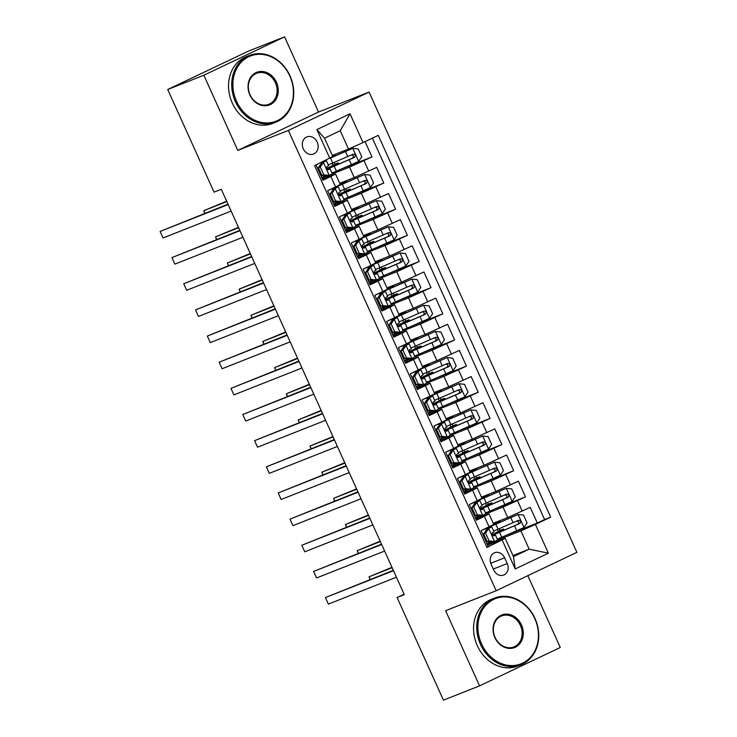 <?xml version="1.0" encoding="UTF-8"?>
<svg xmlns="http://www.w3.org/2000/svg" width="737" height="737" viewBox="0 0 737 737"><rect width="100%" height="100%" fill="white"/><g stroke="black" fill="none" stroke-linecap="round" stroke-linejoin="round"><path stroke-width="1.11" d="M303.257 148.782A9.185 7.729 68.4 0 0 313.612 154.005A9.185 7.729 68.4 0 0 317.214 142.14A9.185 7.729 68.4 0 0 306.859 136.916A9.185 7.729 68.4 0 0 303.257 148.782M284.556 36.85L203.836 75.238L237.784 150.422L318.504 112.033L284.556 36.85L248.433 51.12L167.714 89.509L214.062 192.154L221.284 189.298L404.309 594.648L397.086 597.504L443.434 700.15L479.557 685.88L560.277 647.491L527.839 575.661M318.504 112.033L369.071 92.061L576.896 552.335L496.176 590.724L288.351 130.449L369.071 92.061M315.998 164.959L322.898 180.243L330.858 176.456L335.584 186.922L340.273 184.48L335.547 174.015L330.858 176.456M335.584 186.922L327.624 190.708L334.709 206.397L342.668 202.611L347.394 213.076L352.083 210.625L347.357 200.169L342.668 202.611M347.394 213.076L339.425 216.862L346.519 232.551L354.479 228.765L359.205 239.221L363.885 236.78L359.168 226.323L354.479 228.765M359.205 239.221L351.236 243.007L358.32 258.705L366.289 254.919L371.006 265.375L375.695 262.934L370.969 252.469L366.289 254.919M371.006 265.375L363.046 269.162L370.131 284.851L378.09 281.064L382.816 291.53L387.505 289.088L382.779 278.623L378.09 281.064M382.816 291.53L374.857 295.316L381.941 311.005L389.901 307.218L394.627 317.675L399.307 315.233L394.59 304.777L389.901 307.218M394.627 317.675L386.658 321.47L393.742 337.159L401.711 333.373L406.437 343.829L411.117 341.388L406.4 330.931L401.711 333.373M406.437 343.829L398.468 347.615L405.553 363.313L413.521 359.518L418.238 369.983L422.927 367.542L418.201 357.077L413.521 359.518M418.238 369.983L410.279 373.77L417.363 389.458L425.323 385.672L430.049 396.137L434.738 393.696L430.012 383.231L425.323 385.672M430.049 396.137L422.089 399.924L429.174 415.613L437.133 411.826L441.859 422.283L446.539 419.841L441.822 409.385L437.133 411.826M441.859 422.283L433.89 426.069L440.975 441.767L448.944 437.981L453.66 448.437L458.35 445.996L453.623 435.53L448.944 437.981M453.66 448.437L445.701 452.223L452.785 467.912L460.754 464.126L465.471 474.591L470.16 472.15L465.434 461.684L460.754 464.126M465.471 474.591L457.511 478.377L464.596 494.066L472.555 490.28L477.281 500.745L481.97 498.295L477.244 487.839L472.555 490.28M477.281 500.745L469.322 504.532L476.406 520.221L489.055 513.993L475.89 519.078M493.246 523.279L507.747 517.558L530.216 507.332L537.301 523.03L507.157 534.933M485.443 514.039L503.021 507.093L525.49 496.876L495.347 508.779M525.49 496.876L518.406 481.187L495.937 491.404L481.436 497.125M469.635 470.98L484.126 465.25L506.595 455.033L513.68 470.722L483.546 482.624M457.824 444.826L472.316 439.105L494.785 428.879L501.869 444.568L471.735 456.479M446.014 418.671L460.514 412.95L482.984 402.724L490.068 418.423L459.925 430.325M434.204 392.526L448.704 386.796L471.173 376.579L478.258 392.268L448.114 404.171M422.402 366.372L436.894 360.642L459.363 350.425L466.447 366.114L436.313 378.017M410.592 340.218L425.083 334.497L447.552 324.271L454.637 339.969L424.503 351.871M398.781 314.063L413.282 308.342L435.751 298.126L442.836 313.815L412.692 325.717M386.971 287.918L401.472 282.188L423.941 271.971L431.025 287.66L400.891 299.563M375.17 261.764L389.661 256.034L412.13 245.817L419.215 261.506L389.081 273.409M363.359 235.61L377.86 229.889L400.32 219.663L407.414 235.361L377.27 247.263M351.549 209.455L366.049 203.734L388.519 193.518L395.603 209.207L365.46 221.109M339.739 183.31L354.239 177.58L376.708 167.363L383.793 183.052L353.659 194.955M335.547 174.015L322.382 179.1M347.357 200.169L334.193 205.255M359.168 226.323L346.003 231.409M370.969 252.469L357.804 257.563M382.779 278.623L369.615 283.708M394.59 304.777L381.425 309.862M406.4 330.931L393.226 336.017M418.201 357.077L405.037 362.171M430.012 383.231L416.847 388.316M441.822 409.385L428.658 414.47M453.623 435.53L440.459 440.625M465.434 461.684L452.269 466.779M477.244 487.839L464.08 492.924M507.222 563.547L504.624 557.798A8.899 7.481 68.4 0 0 494.591 552.732A8.899 7.481 68.4 0 0 491.1 564.229L493.698 569.987A8.899 7.481 68.4 0 0 503.73 575.044A8.899 7.481 68.4 0 0 507.222 563.547L493.283 569.056M332.304 155.433L348.5 149.031L340.236 130.725L324.529 138.197L332.792 156.502L314.57 165.632L486.973 547.453L505.186 538.323L487.691 545.233M329.844 158.372L316.855 129.601L350.02 113.83L363.009 142.6L378.274 135.341L550.677 517.153L535.403 524.422L548.392 553.183L515.227 568.955L502.238 540.184M326.583 176.014L321.894 178.013L326.915 176.051M331.936 174.061L349.513 167.124L354.239 177.58M333.704 204.186L338.725 202.196M343.746 200.215L361.323 193.269L366.049 203.734M350.195 228.323L345.506 230.322L350.536 228.35M355.556 226.37L373.134 219.423L377.86 229.889M362.005 254.468L357.316 256.467L362.337 254.505M367.367 252.515L384.944 245.578L389.661 256.034M373.816 280.622L369.126 282.621L374.147 280.659M379.168 278.669L396.746 271.732L401.472 282.188M380.937 308.785L385.958 306.804M390.978 304.823L408.556 297.877L413.282 308.342M397.427 332.921L392.738 334.93L397.768 332.958M402.789 330.977L420.366 324.031L425.083 334.497M409.238 359.076L404.549 361.075L409.569 359.112M414.599 357.123L432.177 350.186L436.894 360.642M421.039 385.23L416.359 387.229L421.38 385.258M426.401 383.277L443.978 376.34L448.704 386.796M428.169 413.393L433.19 411.412M438.211 409.431L455.788 402.485L460.514 412.95M444.66 437.529L439.971 439.528L445.001 437.566M450.021 435.585L467.599 428.639L472.316 439.105M456.47 463.684L451.781 465.683L456.802 463.72M461.823 461.731L479.4 454.793L484.126 465.25M468.271 489.838L463.591 491.837L468.612 489.865M473.633 487.885L491.211 480.948L495.937 491.404M475.402 518L480.423 516.02M537.301 523.03L544.606 519.548L372.388 138.141M349.513 167.124L371.982 156.898L365.082 141.615M383.793 183.052L361.323 193.269M395.603 209.207L373.134 219.423M407.414 235.361L384.944 245.578M419.215 261.506L396.746 271.732M431.025 287.66L408.556 297.877M442.836 313.815L420.366 324.031M454.637 339.969L432.177 350.186M466.447 366.114L443.978 376.34M478.258 392.268L455.788 402.485M490.068 418.423L467.599 428.639M501.869 444.568L479.4 454.793M513.68 470.722L491.211 480.948M486.788 547.047L488.207 546.375L481.123 530.677L493.772 524.449L489.055 513.993M505.186 538.323L513.459 556.628L529.166 549.157L520.893 530.852L535.403 524.422M512.97 555.551L529.166 549.157L548.392 553.183M491.892 542.137L487.203 544.136L492.224 542.174M497.254 540.193L520.893 530.852M203.836 75.238L167.714 89.509M237.784 150.422L288.351 130.449M496.176 590.724L445.609 610.697L479.557 685.88M404.097 594.169L397.086 597.504M544.606 519.548L550.677 517.153M500.985 537.586L497.457 539.493M490.05 543.012L489.838 542.543M498.267 531.58L497.318 529.479M494.61 523.473L494.334 522.855M371.982 156.898L341.848 168.801M489.175 511.432L485.655 513.339M480.082 515.992L475.393 517.991M478.239 516.867L478.027 516.388M486.466 505.425L485.517 503.325M482.799 497.318L482.523 496.701M466.438 490.713L466.226 490.243M477.364 485.278L473.845 487.185M474.656 479.28L473.707 477.171M470.998 471.173L470.713 470.547M454.628 464.559L454.416 464.089M465.554 459.133L462.035 461.04M462.845 453.126L461.896 451.026M459.188 445.019L458.902 444.402M442.817 438.404L442.605 437.935M453.752 432.978L450.224 434.885M451.035 426.972L450.086 424.871M447.377 418.865L447.101 418.248M432.849 411.384L428.16 413.383M431.007 412.259L430.795 411.79M441.942 406.824L438.423 408.731M439.234 400.817L438.285 398.717M435.567 392.71L435.291 392.093M419.206 386.105L418.994 385.635M430.132 380.67L426.612 382.577M427.423 374.672L426.474 372.563M423.766 366.565L423.48 365.939M407.395 359.951L407.183 359.481M418.33 354.525L414.802 356.432M415.613 348.518L414.664 346.418M411.955 340.411L411.679 339.794M395.585 333.797L395.373 333.327M406.52 328.37L402.992 330.277M403.812 322.364L402.853 320.263M400.145 314.257L399.869 313.64M385.617 306.776L380.928 308.775M383.784 307.651L383.562 307.182M394.71 302.216L391.19 304.123M392.001 296.219L391.052 294.109M388.335 288.112L388.058 287.485M371.973 281.497L371.761 281.027M382.899 276.062L379.38 277.978M380.191 270.064L379.242 267.955M376.533 261.957L376.248 261.331M360.163 255.343L359.951 254.873M371.098 249.917L367.57 251.824M368.38 243.91L367.431 241.81M364.723 235.803L364.447 235.186M348.352 229.198L348.14 228.719M359.288 223.762L355.768 225.669M356.579 217.756L355.621 215.655M352.912 209.649L352.636 209.032M338.384 202.168L333.695 204.167M336.551 203.043L336.33 202.574M347.477 197.608L343.958 199.515M344.769 191.611L343.82 189.501M341.111 183.504L340.826 182.877M324.741 176.889L324.529 176.419M335.667 171.463L332.147 173.37M332.958 165.457L332.009 163.356M363.009 142.6L348.5 149.031M513.459 556.628L515.227 568.955M316.855 129.601L324.529 138.197M350.02 113.83L340.236 130.725M485.572 533.1L483.693 533.837L486.871 529.148L488.751 528.411L485.572 533.1L489.11 540.949L494.656 541.483L497.65 539.917L495.411 534.951L493.302 535.237A21.963 0.682 -24.3 0 0 492.5 535.458M494.656 541.483L492.777 542.229L487.231 541.686L489.11 540.949M491.109 542.063A18.232 0.562 -24.3 0 0 487 543.694M486.871 529.148L488.345 528.374L486.263 528.669A18.232 0.562 -24.3 0 0 482.293 530.124M488.751 528.411L491.745 526.844L489.644 527.13A21.963 0.682 -24.3 0 0 485.149 528.77M483.693 533.837L487.231 541.686M393.318 570.309L325.422 597.569L393.494 570.687M328.37 604.11L325.422 597.569L328.37 604.11L396.442 577.228M485.655 538.185A21.963 0.682 -24.3 0 0 484.697 538.59M484.762 538.729A18.232 0.562 155.7 0 1 485.72 538.332M484.301 535.191A18.232 0.562 -24.3 0 0 483.343 535.587M493.947 531.81L492.454 532.667C491.478 534.417 491.957 535.467 493.873 535.808L495.411 534.951M499.17 528.687A1.723 0.93 -115.4 0 0 499.225 528.816A1.723 0.93 -115.4 0 0 500.801 530.05L503.62 529.019L500.036 530.898L500.423 531.746M497.3 539.134A21.963 0.682 155.7 0 0 501.722 537.264L523.887 527.581L527.075 522.892L523.528 515.043L517.982 514.509L495.817 524.191A21.963 0.682 155.7 0 1 487.968 527.425M517.982 514.509L497.512 523.316A18.232 0.562 155.7 0 1 490.731 526.107M493.624 524.118A18.232 0.562 155.7 0 1 496.369 522.791L499.953 520.912L494.407 523.021M493.56 523.979A21.963 0.682 155.7 0 1 494.453 523.546L496.554 522.45L494.49 523.215M491.975 534.675A21.963 0.682 -24.3 0 1 498.111 531.653L500.211 530.557L498.157 531.322M391.973 567.324L369.053 576.822L370.232 579.429M492.316 535.274A21.963 0.682 -24.3 0 0 499.483 532.298L519.834 523.463C521.28 521.52 520.81 520.479 518.415 520.322L498.065 529.157A21.963 0.682 155.7 0 1 493.643 531.027M516.333 521.142C518.959 521.206 519.438 522.247 517.752 524.283L501.169 531.423A18.232 0.562 155.7 0 1 492.813 534.666A18.232 0.562 155.7 0 1 500.036 530.898M392.139 567.702L369.053 576.822L370.038 579.512M481.556 643.926A35.026 29.452 68.4 0 0 522.579 663.171A35.026 29.452 68.4 0 0 534.795 618.61A35.026 29.452 68.4 0 0 493.772 599.356A35.026 29.452 68.4 0 0 481.556 643.926M535.016 618.472A35.883 30.18 -111.6 0 1 520.921 664.811A35.883 30.18 -111.6 0 1 480.469 644.405A35.883 30.18 -111.6 0 1 494.564 598.057A35.883 30.18 -111.6 0 1 535.016 618.472M494.868 637.597A17.513 14.731 -111.6 0 1 500.976 615.312A17.513 14.731 -111.6 0 1 521.483 624.939A17.513 14.731 -111.6 0 1 515.375 647.215A17.513 14.731 -111.6 0 1 494.868 637.597M520.396 625.418A16.647 14.003 68.4 0 0 501.621 615.948A16.647 14.003 68.4 0 0 495.089 637.459A16.647 14.003 68.4 0 0 513.855 646.92A16.647 14.003 68.4 0 0 520.396 625.418M520.921 664.811L517.743 666.064A35.883 30.18 -111.6 0 1 477.29 645.658A35.883 30.18 -111.6 0 1 491.386 599.319L494.564 598.057M236.54 101.273A35.026 29.452 68.4 0 0 277.563 120.518A35.026 29.452 68.4 0 0 289.779 75.957A35.026 29.452 68.4 0 0 248.756 56.712A35.026 29.452 68.4 0 0 236.54 101.273M290 75.819A35.883 30.18 -111.6 0 1 275.905 122.158A35.883 30.18 -111.6 0 1 235.453 101.752A35.883 30.18 -111.6 0 1 249.548 55.413A35.883 30.18 -111.6 0 1 290 75.819M249.852 94.944A17.513 14.731 -111.6 0 1 255.96 72.659A17.513 14.731 -111.6 0 1 276.467 82.286A17.513 14.731 -111.6 0 1 270.359 104.571A17.513 14.731 -111.6 0 1 249.852 94.944M275.38 82.765A16.647 14.003 68.4 0 0 256.605 73.304A16.647 14.003 68.4 0 0 250.073 94.806A16.647 14.003 68.4 0 0 268.839 104.276A16.647 14.003 68.4 0 0 275.38 82.765M275.905 122.158L272.727 123.42A35.883 30.18 -111.6 0 1 232.275 103.014A35.883 30.18 -111.6 0 1 246.361 56.666L249.548 55.413M473.762 506.945L471.883 507.692L475.061 503.002L476.94 502.256L473.762 506.945L477.309 514.794L482.846 515.329L485.849 513.763L483.601 508.797L481.501 509.083A21.963 0.682 -24.3 0 0 480.69 509.313M482.846 515.329L480.966 516.075L475.429 515.532L477.309 514.794M479.308 515.909A18.232 0.562 -24.3 0 0 475.19 517.54M475.061 503.002L476.535 502.229L474.462 502.514A18.232 0.562 -24.3 0 0 470.482 503.97M476.94 502.256L479.944 500.69L477.834 500.976A21.963 0.682 -24.3 0 0 473.338 502.616M471.883 507.692L475.429 515.532M381.517 544.164L313.612 571.424L381.683 544.532M316.56 577.955L313.612 571.424L316.56 577.955L384.631 551.073M473.845 512.031A21.963 0.682 -24.3 0 0 472.887 512.436M472.951 512.574A18.232 0.562 155.7 0 1 473.909 512.178M472.491 509.037A18.232 0.562 -24.3 0 0 471.533 509.433M482.136 505.656L480.644 506.522C479.676 508.272 480.146 509.313 482.062 509.654L483.601 508.797M461.952 480.791L460.072 481.537L463.177 476.968L465.139 476.102L461.952 480.791L465.498 488.64L471.044 489.184L474.038 487.618L471.791 482.643L469.69 482.928A21.963 0.682 -24.3 0 0 468.879 483.159M471.044 489.184L469.165 489.921L463.619 489.386L465.498 488.64M467.498 489.764A18.232 0.562 -24.3 0 0 463.389 491.395M463.26 476.848L464.734 476.074L462.652 476.36A18.232 0.562 -24.3 0 0 458.672 477.825M465.139 476.102L468.133 474.536L466.033 474.821A21.963 0.682 -24.3 0 0 461.537 476.461M460.072 481.537L463.619 489.386M369.707 518.01L301.802 545.269L369.873 518.378M304.75 551.81L301.802 545.269L304.75 551.81L372.83 524.919M462.035 485.886A21.963 0.682 -24.3 0 0 461.086 486.291M461.141 486.42A18.232 0.562 155.7 0 1 462.099 486.024M460.689 482.882A18.232 0.562 -24.3 0 0 459.722 483.288M470.326 479.501L468.843 480.367C467.866 482.118 468.336 483.159 470.252 483.509L471.791 482.643M450.15 454.646L448.271 455.383L451.449 450.694L453.329 449.957L450.15 454.646L453.688 462.486L459.234 463.029L462.228 461.463L459.989 456.498L457.88 456.774A21.963 0.682 -24.3 0 0 457.069 457.004M459.234 463.029L457.355 463.776L451.809 463.232L453.688 462.486M455.687 463.61A18.232 0.562 -24.3 0 0 451.578 465.24M451.449 450.694L452.923 449.92L450.841 450.206A18.232 0.562 -24.3 0 0 446.871 451.67M453.329 449.957L456.323 448.391L454.222 448.667A21.963 0.682 -24.3 0 0 449.727 450.316M448.271 455.383L451.809 463.232M357.896 491.855L289.991 519.115L358.062 492.233M292.948 525.656L289.991 519.115L292.948 525.656L361.019 498.765M450.233 459.731A21.963 0.682 -24.3 0 0 449.275 460.137M449.33 460.275A18.232 0.562 155.7 0 1 450.298 459.87M448.879 456.737A18.232 0.562 -24.3 0 0 447.921 457.133M458.515 453.347L457.032 454.213C456.056 455.963 456.525 457.014 458.451 457.355L459.989 456.498M438.34 428.492L436.461 429.238L439.639 424.54L441.518 423.803L438.34 428.492L441.878 436.341L447.423 436.875L450.418 435.309L448.179 430.344L446.069 430.629A21.963 0.682 -24.3 0 0 445.268 430.85M447.423 436.875L445.544 437.621L439.998 437.078L441.878 436.341M443.877 437.456A18.232 0.562 -24.3 0 0 439.768 439.086M439.639 424.54L441.113 423.775L439.031 424.061A18.232 0.562 -24.3 0 0 435.06 425.516M441.518 423.803L444.512 422.237L442.412 422.522A21.963 0.682 -24.3 0 0 437.916 424.162M436.461 429.238L439.998 437.078M346.086 465.701L278.19 492.961L346.261 466.079M281.138 499.502L278.19 492.961L281.138 499.502L349.209 472.62M438.423 433.577A21.963 0.682 -24.3 0 0 437.465 433.982M437.529 434.121A18.232 0.562 155.7 0 1 438.487 433.725M437.069 430.583A18.232 0.562 -24.3 0 0 436.111 430.979M446.714 427.202L445.222 428.059C444.245 429.809 444.724 430.859 446.64 431.2L448.179 430.344M487.36 502.533A1.723 0.93 -115.4 0 0 487.415 502.671A1.723 0.93 -115.4 0 0 488.99 503.896L491.809 502.874L488.226 504.744L488.613 505.591M485.49 512.98A21.963 0.682 155.7 0 0 489.912 511.119L512.086 501.427L515.264 496.738L511.727 488.898L506.181 488.355L484.006 498.037A21.963 0.682 155.7 0 1 476.157 501.271M506.181 488.355L485.701 497.171A18.232 0.562 155.7 0 1 478.921 499.953M481.814 497.963A18.232 0.562 155.7 0 1 484.568 496.637L488.152 494.767L482.597 496.867M481.749 497.825A21.963 0.682 155.7 0 1 482.643 497.401L484.743 496.296L482.689 497.06M480.165 508.521A21.963 0.682 -24.3 0 1 486.3 505.508L488.99 503.896M380.163 541.179L357.242 550.668L358.422 553.284M480.506 509.12A21.963 0.682 -24.3 0 0 487.673 506.144L508.023 497.309C509.47 495.375 509 494.324 506.605 494.168L486.254 503.012A21.963 0.682 155.7 0 1 481.832 504.873M504.532 494.997C507.157 495.052 507.627 496.093 505.941 498.129L489.359 505.278A18.232 0.562 155.7 0 1 481.003 508.521A18.232 0.562 155.7 0 1 488.226 504.744M380.338 541.548L357.242 550.668L358.228 553.358M475.549 476.378A1.723 0.93 -115.4 0 0 475.605 476.517A1.723 0.93 -115.4 0 0 477.18 477.742L479.999 476.719L476.415 478.589L476.802 479.446M473.679 486.835A21.963 0.682 155.7 0 0 478.11 484.964L500.276 475.282L503.454 470.584L499.916 462.744L494.37 462.2L472.205 471.883A21.963 0.682 155.7 0 1 464.347 475.125M494.37 462.2L473.891 471.017A18.232 0.562 155.7 0 1 467.111 473.799M470.003 471.809A18.232 0.562 155.7 0 1 472.758 470.482L476.342 468.612L470.786 470.713M469.948 471.671A21.963 0.682 155.7 0 1 470.832 471.247L472.942 470.151L470.879 470.906M468.354 482.376A21.963 0.682 -24.3 0 1 474.499 479.354L477.18 477.742M368.362 515.025L345.432 524.514L346.611 527.13M468.695 482.965A21.963 0.682 -24.3 0 0 475.862 479.99L496.213 471.155C497.659 469.22 497.189 468.17 494.803 468.023L474.444 476.857A21.963 0.682 155.7 0 1 470.022 478.728M492.721 468.843C495.347 468.898 495.817 469.948 494.14 471.975L477.558 479.124A18.232 0.562 155.7 0 1 469.193 482.367A18.232 0.562 155.7 0 1 476.415 478.589M368.528 515.393L345.432 524.514L346.427 527.204M463.739 450.233A1.723 0.93 -115.4 0 0 463.803 450.362A1.723 0.93 -115.4 0 0 465.379 451.588L468.188 450.565L464.614 452.435L464.992 453.292M461.878 460.68A21.963 0.682 155.7 0 0 466.3 458.81L488.465 449.128L491.653 444.439L488.106 436.59L482.56 436.046L460.395 445.738A21.963 0.682 155.7 0 1 452.546 448.971M482.56 436.046L462.081 444.862A18.232 0.562 155.7 0 1 455.309 447.645M458.202 445.664A18.232 0.562 155.7 0 1 460.947 444.328L464.531 442.458L458.985 444.568M458.138 445.517A21.963 0.682 155.7 0 1 459.031 445.093L461.132 443.996L459.068 444.761M456.544 456.221A21.963 0.682 -24.3 0 1 462.689 453.2L464.789 452.103L462.725 452.868M356.551 488.871L333.631 498.369L334.81 500.976M456.894 456.811A21.963 0.682 -24.3 0 0 464.052 453.845L484.412 445.01C485.858 443.066 485.379 442.025 482.993 441.868L462.643 450.703A21.963 0.682 155.7 0 1 458.211 452.573M480.911 442.688C483.536 442.744 484.016 443.794 482.33 445.83L465.747 452.969A18.232 0.562 155.7 0 1 457.391 456.212A18.232 0.562 155.7 0 1 464.614 452.435M356.717 489.248L333.631 498.369L334.616 501.049M451.938 424.079A1.723 0.93 -115.4 0 0 451.993 424.217A1.723 0.93 -115.4 0 0 453.568 425.442L456.387 424.411L452.804 426.29L453.191 427.138M450.067 434.526A21.963 0.682 155.7 0 0 454.489 432.656L476.655 422.974L479.842 418.284L476.295 410.435L470.75 409.901L448.584 419.583A21.963 0.682 155.7 0 1 440.735 422.817M470.75 409.901L450.279 418.708A18.232 0.562 155.7 0 1 443.499 421.5M446.392 419.51A18.232 0.562 155.7 0 1 449.146 418.183L452.721 416.304L447.175 418.413M446.327 419.371A21.963 0.682 155.7 0 1 447.221 418.938L449.321 417.842L447.258 418.607M444.743 430.067A21.963 0.682 -24.3 0 1 450.878 427.045L453.568 425.442M344.741 462.716L321.82 472.214L322.999 474.821M445.084 430.666A21.963 0.682 -24.3 0 0 452.251 427.69L472.601 418.856C474.048 416.921 473.578 415.871 471.183 415.714L450.832 424.549A21.963 0.682 155.7 0 1 446.41 426.419M469.101 416.534C471.735 416.598 472.205 417.639 470.519 419.675L453.937 426.815A18.232 0.562 155.7 0 1 445.581 430.058A18.232 0.562 155.7 0 1 452.804 426.29M344.907 463.094L321.82 472.214L322.806 474.904M426.53 402.338L424.65 403.084L427.838 398.395L429.708 397.648L426.53 402.338L430.076 410.187L435.613 410.73L438.616 409.155L436.368 404.189L434.268 404.475A21.963 0.682 -24.3 0 0 433.457 404.705M435.613 410.73L433.596 411.458L428.197 410.924L430.076 410.187M432.075 411.301A18.232 0.562 -24.3 0 0 427.957 412.932M427.838 398.395L429.312 397.621L427.23 397.906A18.232 0.562 -24.3 0 0 423.25 399.371M429.708 397.648L432.711 396.082L430.601 396.368A21.963 0.682 -24.3 0 0 426.106 398.008M424.65 403.084L428.197 410.924M334.285 439.556L266.379 466.816L334.451 439.925M269.327 473.347L266.379 466.816L269.327 473.347L337.399 446.465M426.612 407.423A21.963 0.682 -24.3 0 0 425.654 407.828M425.719 407.966A18.232 0.562 155.7 0 1 426.677 407.57M425.258 404.429A18.232 0.562 -24.3 0 0 424.3 404.825M434.904 401.048L433.411 401.914C432.444 403.664 432.914 404.705 434.83 405.046L436.368 404.189M440.127 397.925A1.723 0.93 -115.4 0 0 440.182 398.063A1.723 0.93 -115.4 0 0 441.758 399.288L444.577 398.266L440.993 400.136L441.38 400.992M438.257 408.372A21.963 0.682 155.7 0 0 442.679 406.511L464.854 396.819L468.032 392.13L464.494 384.29L458.948 383.747L436.783 393.429A21.963 0.682 155.7 0 1 428.925 396.672M458.948 383.747L438.469 392.563A18.232 0.562 155.7 0 1 431.689 395.345M434.581 393.355A18.232 0.562 155.7 0 1 437.336 392.029L440.919 390.159L435.364 392.259M434.517 393.217A21.963 0.682 155.7 0 1 435.41 392.793L437.511 391.688L435.456 392.452M432.932 403.913A21.963 0.682 -24.3 0 1 439.068 400.9L441.758 399.288M332.931 436.571L310.01 446.06L311.189 448.676M433.273 404.512A21.963 0.682 -24.3 0 0 440.44 401.536L460.791 392.701C462.237 390.767 461.767 389.716 459.372 389.56L439.022 398.404A21.963 0.682 155.7 0 1 434.6 400.265M457.299 390.389C459.925 390.444 460.395 391.494 458.709 393.521L442.126 400.67A18.232 0.562 155.7 0 1 433.771 403.913A18.232 0.562 155.7 0 1 440.993 400.136M333.106 436.94L310.01 446.06L310.996 448.75M414.719 376.192L412.84 376.929L416.027 372.24L417.907 371.494L414.719 376.192L418.266 384.032L423.812 384.576L426.806 383.01L424.558 378.035L422.458 378.321A21.963 0.682 -24.3 0 0 421.647 378.551M423.812 384.576L421.933 385.313L416.387 384.778L418.266 384.032M420.265 385.156A18.232 0.562 -24.3 0 0 416.156 386.787M416.027 372.24L417.501 371.466L415.419 371.752A18.232 0.562 -24.3 0 0 411.449 373.217M417.907 371.494L420.901 369.928L418.8 370.214A21.963 0.682 -24.3 0 0 414.305 371.853M412.84 376.929L416.387 384.778M322.474 413.402L254.569 440.662L322.64 413.779M257.526 447.202L254.569 440.662L257.526 447.202L325.597 420.311M414.802 381.278A21.963 0.682 -24.3 0 0 413.853 381.683M413.908 381.812A18.232 0.562 155.7 0 1 414.867 381.416M413.457 378.284A18.232 0.562 -24.3 0 0 412.49 378.68M423.093 374.893L421.61 375.759C420.634 377.51 421.103 378.56 423.02 378.901L424.558 378.035M428.317 371.77A1.723 0.93 -115.4 0 0 428.372 371.909A1.723 0.93 -115.4 0 0 429.947 373.134L432.766 372.111L429.183 373.981L429.57 374.838M426.447 382.227A21.963 0.682 155.7 0 0 430.878 380.356L453.043 370.674L456.221 365.985L452.684 358.136L447.138 357.592L424.973 367.284A21.963 0.682 155.7 0 1 417.124 370.518M447.138 357.592L426.659 366.409A18.232 0.562 155.7 0 1 419.878 369.191M422.78 367.201A18.232 0.562 155.7 0 1 425.525 365.874L429.109 364.004L423.554 366.105M422.716 367.063A21.963 0.682 155.7 0 1 423.6 366.639L425.71 365.543L423.646 366.298M421.122 377.768A21.963 0.682 -24.3 0 1 427.267 374.746L429.947 373.134M321.129 410.417L298.199 419.906L299.379 422.522M421.472 378.357A21.963 0.682 -24.3 0 0 428.63 375.391L448.98 366.547C450.427 364.612 449.957 363.571 447.571 363.415L427.211 372.249A21.963 0.682 155.7 0 1 422.789 374.12M445.489 364.235C448.114 364.29 448.584 365.34 446.908 367.376L430.325 374.516A18.232 0.562 155.7 0 1 421.96 377.759A18.232 0.562 155.7 0 1 429.183 373.981M321.295 410.785L298.199 419.906L299.194 422.596M402.918 350.038L401.039 350.775L404.217 346.086L406.096 345.349L402.918 350.038L406.455 357.878L412.001 358.422L414.995 356.855L412.757 351.89L410.647 352.175A21.963 0.682 -24.3 0 0 409.836 352.397M412.001 358.422L410.122 359.168L404.576 358.624L406.455 357.878M408.455 359.002A18.232 0.562 -24.3 0 0 404.346 360.633M404.217 346.086L405.691 345.312L403.609 345.607A18.232 0.562 -24.3 0 0 399.638 347.063M406.096 345.349L409.09 343.783L406.99 344.068A21.963 0.682 -24.3 0 0 402.494 345.708M401.039 350.775L404.576 358.624M310.664 387.247L242.759 414.507L310.83 387.625M245.716 421.048L242.759 414.507L245.716 421.048L313.787 394.157M403.001 355.123A21.963 0.682 -24.3 0 0 402.043 355.529M402.098 355.667A18.232 0.562 155.7 0 1 403.065 355.262M401.647 352.129A18.232 0.562 -24.3 0 0 400.688 352.526M411.292 348.739L409.8 349.605C408.823 351.356 409.302 352.406 411.218 352.747L412.757 351.89M416.506 345.625A1.723 0.93 -115.4 0 0 416.571 345.754A1.723 0.93 -115.4 0 0 418.146 346.98L420.965 345.957L417.382 347.827L417.759 348.684M414.645 356.072A21.963 0.682 155.7 0 0 419.067 354.202L441.233 344.52L444.42 339.831L440.873 331.982L435.327 331.447L413.162 341.13A21.963 0.682 155.7 0 1 405.313 344.363M435.327 331.447L414.857 340.254A18.232 0.562 155.7 0 1 408.077 343.037M410.97 341.056A18.232 0.562 155.7 0 1 413.715 339.72L417.299 337.85L411.753 339.96M410.905 340.909A21.963 0.682 155.7 0 1 411.799 340.485L413.899 339.388L411.836 340.153M409.311 351.613A21.963 0.682 -24.3 0 1 415.456 348.592L417.557 347.495L415.502 348.26M309.319 384.263L286.398 393.761L287.577 396.368M409.661 352.203A21.963 0.682 -24.3 0 0 416.82 349.237L437.179 340.402C438.626 338.458 438.147 337.417 435.76 337.26L415.41 346.095A21.963 0.682 155.7 0 1 410.979 347.965M433.678 338.08C436.304 338.145 436.783 339.186 435.097 341.222L418.515 348.361A18.232 0.562 155.7 0 1 410.159 351.604A18.232 0.562 155.7 0 1 417.382 347.827M309.485 384.64L286.398 393.761L287.384 396.442M391.107 323.884L389.228 324.63L392.406 319.941L394.286 319.195L391.107 323.884L394.645 331.733L400.191 332.267L403.185 330.701L400.946 325.736L398.837 326.021A21.963 0.682 -24.3 0 0 398.035 326.242M400.191 332.267L398.312 333.013L392.775 332.47L394.645 331.733M396.644 332.848A18.232 0.562 -24.3 0 0 392.535 334.478M392.406 319.941L393.88 319.167L391.808 319.453A18.232 0.562 -24.3 0 0 387.828 320.908M394.286 319.195L397.289 317.629L395.179 317.914A21.963 0.682 -24.3 0 0 390.684 319.554M389.228 324.63L392.775 332.47M298.853 361.102L230.957 388.353L299.029 361.471M233.905 394.894L230.957 388.353L233.905 394.894L301.977 368.012M391.19 328.969A21.963 0.682 -24.3 0 0 390.232 329.375M390.297 329.513A18.232 0.562 155.7 0 1 391.255 329.117M389.836 325.975A18.232 0.562 -24.3 0 0 388.878 326.371M399.482 322.594L397.989 323.451C397.022 325.21 397.492 326.251 399.408 326.592L400.946 325.736M404.705 319.471A1.723 0.93 -115.4 0 0 404.76 319.609A1.723 0.93 -115.4 0 0 406.336 320.835L409.155 319.803L405.571 321.682L405.958 322.53M402.835 329.918A21.963 0.682 155.7 0 0 407.257 328.048L429.422 318.366L432.61 313.676L429.063 305.827L423.526 305.293L401.352 314.975A21.963 0.682 155.7 0 1 393.503 318.209M423.526 305.293L403.047 314.1A18.232 0.562 155.7 0 1 396.266 316.892M399.159 314.902A18.232 0.562 155.7 0 1 401.914 313.575L405.488 311.696L399.942 313.805M399.095 314.763A21.963 0.682 155.7 0 1 399.988 314.34L402.089 313.234L400.025 313.999M397.51 325.459A21.963 0.682 -24.3 0 1 403.646 322.447L406.336 320.835M297.508 358.108L274.588 367.606L275.767 370.223M397.851 326.058A21.963 0.682 -24.3 0 0 405.018 323.082L425.369 314.248C426.815 312.313 426.345 311.263 423.95 311.106L403.6 319.941A21.963 0.682 155.7 0 1 399.178 321.811M421.868 311.926C424.503 311.991 424.973 313.032 423.287 315.067L406.704 322.207A18.232 0.562 155.7 0 1 398.349 325.45A18.232 0.562 155.7 0 1 405.571 321.682M297.674 358.486L274.588 367.606L275.574 370.296M379.297 297.73L377.418 298.476L380.522 293.897L382.485 293.04L379.297 297.73L382.844 305.579L388.381 306.122L391.384 304.556L389.136 299.581L387.036 299.867A21.963 0.682 -24.3 0 0 386.225 300.097M388.381 306.122L386.372 306.85L380.965 306.316L382.844 305.579M384.843 306.693A18.232 0.562 -24.3 0 0 380.734 308.324M380.605 293.787L382.079 293.013L379.997 293.298A18.232 0.562 -24.3 0 0 376.017 294.763M382.485 293.04L385.479 291.474L383.369 291.76A21.963 0.682 -24.3 0 0 378.873 293.4M377.418 298.476L380.965 306.316M287.052 334.948L219.147 362.208L287.218 335.317M222.095 368.74L219.147 362.208L222.095 368.74L290.166 341.857M379.38 302.815A21.963 0.682 -24.3 0 0 378.422 303.22M378.486 303.358A18.232 0.562 155.7 0 1 379.444 302.962M378.026 299.821A18.232 0.562 -24.3 0 0 377.068 300.217M387.671 296.44L386.179 297.306C385.211 299.056 385.681 300.097 387.598 300.438L389.136 299.581M392.895 293.317A1.723 0.93 -115.4 0 0 392.95 293.455A1.723 0.93 -115.4 0 0 394.525 294.68L397.344 293.658L393.761 295.528L394.148 296.385M391.025 303.764A21.963 0.682 155.7 0 0 395.447 301.903L417.621 292.211L420.799 287.522L417.262 279.682L411.716 279.139L389.551 288.821A21.963 0.682 155.7 0 1 381.692 292.064M411.716 279.139L391.236 287.955A18.232 0.562 155.7 0 1 384.456 290.737M387.349 288.747A18.232 0.562 155.7 0 1 390.103 287.421L393.687 285.551L388.132 287.651M387.284 288.609A21.963 0.682 155.7 0 1 388.178 288.185L390.288 287.08L388.224 287.845M385.7 299.305A21.963 0.682 -24.3 0 1 391.835 296.292L393.945 295.187L391.881 295.952M285.698 331.963L262.777 341.452L263.957 344.068M386.041 299.904A21.963 0.682 -24.3 0 0 393.208 296.928L413.558 288.093C415.005 286.159 414.535 285.108 412.14 284.961L391.789 293.796A21.963 0.682 155.7 0 1 387.367 295.657M410.067 285.781C412.692 285.836 413.162 286.886 411.486 288.913L394.894 296.062A18.232 0.562 155.7 0 1 386.538 299.305A18.232 0.562 155.7 0 1 393.761 295.528M285.873 332.332L262.777 341.452L263.763 344.142M367.487 271.584L365.616 272.322L368.712 267.752L370.674 266.895L367.487 271.584L371.033 279.424L376.579 279.968L379.573 278.402L377.326 273.427L375.225 273.713A21.963 0.682 -24.3 0 0 374.414 273.943M376.579 279.968L374.7 280.705L369.154 280.171L371.033 279.424M373.033 280.548A18.232 0.562 -24.3 0 0 368.924 282.179M368.795 267.632L370.269 266.858L368.187 267.144A18.232 0.562 -24.3 0 0 364.216 268.609M370.674 266.895L373.668 265.32L371.568 265.606A21.963 0.682 -24.3 0 0 367.072 267.245M365.616 272.322L369.154 280.171M275.242 308.794L207.337 336.054L275.408 309.172M210.294 342.594L207.337 336.054L210.294 342.594L278.365 315.703M367.57 276.67A21.963 0.682 -24.3 0 0 366.621 277.075M366.676 277.204A18.232 0.562 155.7 0 1 367.634 276.808M366.225 273.676A18.232 0.562 -24.3 0 0 365.257 274.072M375.861 270.286L374.378 271.152C373.401 272.902 373.871 273.952 375.787 274.293L377.326 273.427M381.084 267.163A1.723 0.93 -115.4 0 0 381.14 267.301A1.723 0.93 -115.4 0 0 382.715 268.526L385.534 267.503L381.95 269.373L382.337 270.23M379.214 277.619A21.963 0.682 155.7 0 0 383.645 275.749L405.811 266.066L408.989 261.377L405.451 253.528L399.905 252.984L377.74 262.676A21.963 0.682 155.7 0 1 369.891 265.91M399.905 252.984L379.426 261.801A18.232 0.562 155.7 0 1 372.655 264.583M375.548 262.593A18.232 0.562 155.7 0 1 378.293 261.267L381.877 259.396L376.321 261.497M375.483 262.455A21.963 0.682 155.7 0 1 376.367 262.031L378.477 260.935L376.414 261.69M373.889 273.16A21.963 0.682 -24.3 0 1 380.034 270.138L382.715 268.526M273.897 305.809L250.967 315.307L252.146 317.914M374.239 273.749A21.963 0.682 -24.3 0 0 381.397 270.783L401.748 261.939C403.194 260.004 402.724 258.963 400.338 258.807L379.979 267.642A21.963 0.682 155.7 0 1 375.557 269.512M398.256 259.627C400.882 259.682 401.352 260.732 399.675 262.768L383.093 269.908A18.232 0.562 155.7 0 1 374.737 273.151A18.232 0.562 155.7 0 1 381.95 269.373M274.063 306.187L250.967 315.307L251.962 317.988M355.685 245.43L353.806 246.167L356.984 241.478L358.864 240.741L355.685 245.43L359.223 253.27L364.769 253.814L367.763 252.247L365.524 247.282L363.415 247.568A21.963 0.682 -24.3 0 0 362.604 247.789M364.769 253.814L362.89 254.56L357.344 254.016L359.223 253.27M361.222 254.394A18.232 0.562 -24.3 0 0 357.113 256.025M356.984 241.478L358.458 240.704L356.376 240.999A18.232 0.562 -24.3 0 0 352.406 242.455M358.864 240.741L361.858 239.175L359.757 239.461A21.963 0.682 -24.3 0 0 355.262 241.1M353.806 246.167L357.344 254.016M263.431 282.639L195.526 309.899L263.597 283.017M198.483 316.44L195.526 309.899L198.483 316.44L266.554 289.558M355.768 250.516A21.963 0.682 -24.3 0 0 354.81 250.921M354.875 251.059A18.232 0.562 155.7 0 1 355.833 250.663M354.414 247.521A18.232 0.562 -24.3 0 0 353.456 247.918M364.06 244.14L362.567 244.997C361.591 246.748 362.07 247.798 363.986 248.139L365.524 247.282M369.274 241.017A1.723 0.93 -115.4 0 0 369.338 241.146A1.723 0.93 -115.4 0 0 370.914 242.381L373.733 241.349L370.149 243.228L370.536 244.076M367.413 251.464A21.963 0.682 155.7 0 0 371.835 249.594L394 239.912L397.188 235.223L393.641 227.374L388.095 226.839L365.93 236.522A21.963 0.682 155.7 0 1 358.081 239.755M388.095 226.839L367.625 235.647A18.232 0.562 155.7 0 1 360.844 238.429M363.737 236.448A18.232 0.562 155.7 0 1 366.482 235.121L370.066 233.242L364.52 235.352M363.673 236.31A21.963 0.682 155.7 0 1 364.566 235.877L366.667 234.781L364.603 235.545M362.088 247.006A21.963 0.682 -24.3 0 1 368.224 243.984L370.324 242.888L368.27 243.652M262.086 279.655L239.166 289.153L240.345 291.76M362.429 247.595A21.963 0.682 -24.3 0 0 369.587 244.629L389.947 235.794C391.393 233.85 390.914 232.809 388.528 232.652L368.178 241.487A21.963 0.682 155.7 0 1 363.746 243.357M386.446 233.472C389.072 233.537 389.551 234.578 387.865 236.614L371.282 243.754A18.232 0.562 155.7 0 1 362.926 246.996A18.232 0.562 155.7 0 1 370.149 243.228M262.252 280.032L239.166 289.153L240.151 291.843M343.875 219.276L341.996 220.022L345.174 215.333L347.053 214.587L343.875 219.276L347.413 227.125L352.959 227.659L355.953 226.093L353.714 221.128L351.613 221.413A21.963 0.682 -24.3 0 0 350.803 221.644M352.959 227.659L351.079 228.406L345.542 227.862L347.413 227.125M349.412 228.24A18.232 0.562 -24.3 0 0 345.303 229.87M345.174 215.333L346.648 214.559L344.575 214.845A18.232 0.562 -24.3 0 0 340.595 216.3M347.053 214.587L350.057 213.021L347.947 213.306A21.963 0.682 -24.3 0 0 343.451 214.946M341.996 220.022L345.542 227.862M251.621 256.494L183.725 283.754L251.796 256.863M186.673 290.286L183.725 283.754L186.673 290.286L254.744 263.404M343.958 224.361A21.963 0.682 -24.3 0 0 343 224.767M343.064 224.905A18.232 0.562 155.7 0 1 344.022 224.509M342.604 221.367A18.232 0.562 -24.3 0 0 341.646 221.763M352.249 217.986L350.757 218.852C349.789 220.603 350.259 221.644 352.175 221.984L353.714 221.128M357.473 214.863A1.723 0.93 -115.4 0 0 357.528 215.001A1.723 0.93 -115.4 0 0 359.103 216.227L361.922 215.204L358.339 217.074L358.726 217.922M355.603 225.31A21.963 0.682 155.7 0 0 360.024 223.449L382.19 213.758L385.377 209.068L381.83 201.219L376.294 200.685L354.119 210.367A21.963 0.682 155.7 0 1 346.27 213.601M376.294 200.685L355.814 209.501A18.232 0.562 155.7 0 1 349.034 212.284M351.927 210.294A18.232 0.562 155.7 0 1 354.681 208.967L358.265 207.097L352.71 209.197M351.862 210.156A21.963 0.682 155.7 0 1 352.756 209.732L354.856 208.626L352.793 209.391M350.278 220.851A21.963 0.682 -24.3 0 1 356.413 217.839L358.523 216.733L356.459 217.498M250.276 253.51L227.355 262.998L228.534 265.615M350.619 221.45A21.963 0.682 -24.3 0 0 357.786 218.474L378.136 209.64C379.583 207.705 379.113 206.655 376.718 206.498L356.367 215.342A21.963 0.682 155.7 0 1 351.945 217.203M374.645 207.318C377.27 207.383 377.74 208.424 376.054 210.46L359.472 217.608A18.232 0.562 155.7 0 1 351.116 220.842A18.232 0.562 155.7 0 1 358.339 217.074M250.442 253.878L227.355 262.998L228.341 265.688M332.065 193.122L330.185 193.868L333.29 189.298L335.252 188.432L332.065 193.122L335.611 200.971L341.148 201.514L344.151 199.948L341.904 194.973L339.803 195.259A21.963 0.682 -24.3 0 0 338.992 195.489M341.148 201.514L339.269 202.251L333.732 201.717L335.611 200.971M337.61 202.095A18.232 0.562 -24.3 0 0 333.502 203.725M333.373 189.179L334.847 188.405L332.765 188.69A18.232 0.562 -24.3 0 0 328.785 190.155M335.252 188.432L338.246 186.866L336.136 187.152A21.963 0.682 -24.3 0 0 331.641 188.792M330.185 193.868L333.732 201.717M239.82 230.34L171.914 257.6L239.986 230.709M174.862 264.132L171.914 257.6L174.862 264.132L242.934 237.25M332.147 198.207A21.963 0.682 -24.3 0 0 331.189 198.612M331.254 198.75A18.232 0.562 155.7 0 1 332.212 198.354M330.793 195.213A18.232 0.562 -24.3 0 0 329.835 195.618M340.439 191.832L338.946 192.698C337.979 194.448 338.449 195.489 340.365 195.83L341.904 194.973M345.662 188.709A1.723 0.93 -115.4 0 0 345.717 188.847A1.723 0.93 -115.4 0 0 347.293 190.072L350.112 189.05L346.528 190.92L346.915 191.777M343.792 199.165A21.963 0.682 155.7 0 0 348.223 197.295L370.389 187.613L373.567 182.914L370.029 175.074L364.483 174.531L342.318 184.213A21.963 0.682 155.7 0 1 334.46 187.456M364.483 174.531L344.004 183.347A18.232 0.562 155.7 0 1 337.224 186.129M340.116 184.139A18.232 0.562 155.7 0 1 342.871 182.813L346.454 180.943L340.899 183.043M340.061 184.001A21.963 0.682 155.7 0 1 340.945 183.577L343.055 182.481L340.991 183.237M338.467 194.706A21.963 0.682 -24.3 0 1 344.612 191.684L347.293 190.072M238.466 227.355L215.545 236.844L216.724 239.461M338.808 195.296A21.963 0.682 -24.3 0 0 345.975 192.32L366.326 183.485C367.772 181.551 367.302 180.501 364.907 180.353L344.557 189.188A21.963 0.682 155.7 0 1 340.135 191.058M362.834 181.173C365.46 181.228 365.93 182.279 364.253 184.305L347.661 191.454A18.232 0.562 155.7 0 1 339.306 194.697A18.232 0.562 155.7 0 1 346.528 190.92M238.641 227.724L215.545 236.844L216.531 239.534M320.254 166.977L318.384 167.714L321.479 163.144L323.442 162.287L320.254 166.977L323.801 174.816L329.347 175.36L332.341 173.794L330.093 168.828L327.993 169.105A21.963 0.682 -24.3 0 0 327.182 169.335M329.347 175.36L327.468 176.106L321.922 175.563L323.801 174.816M325.8 175.94A18.232 0.562 -24.3 0 0 321.691 177.571M321.562 163.024L323.036 162.251L321.129 162.518M323.442 162.287L326.436 160.721L324.335 160.998A21.963 0.682 -24.3 0 0 324.308 161.007M318.384 167.714L321.922 175.563M228.009 204.186L160.104 231.446L228.175 204.564M163.061 237.987L160.104 231.446L163.061 237.987L231.132 211.095M320.337 172.062A21.963 0.682 -24.3 0 0 319.388 172.467M319.443 172.596A18.232 0.562 155.7 0 1 320.411 172.2M318.992 169.068A18.232 0.562 -24.3 0 0 318.034 169.464M328.628 165.678L327.145 166.544C326.169 168.294 326.638 169.344 328.555 169.685L330.093 168.828M333.852 162.564A1.723 0.93 -115.4 0 0 333.907 162.693A1.723 0.93 -115.4 0 0 335.482 163.918L338.301 162.895L334.727 164.766L335.105 165.622M331.991 173.011A21.963 0.682 155.7 0 0 336.413 171.141L358.578 161.458L361.766 156.769L358.219 148.92L352.673 148.377L330.508 158.068A21.963 0.682 155.7 0 1 329.955 158.298M352.673 148.377L332.194 157.193A18.232 0.562 155.7 0 1 330.683 157.838M332.544 155.949L334.644 154.788L332.378 155.599M326.657 168.552A21.963 0.682 -24.3 0 1 332.802 165.53L335.482 163.918M226.664 201.201L203.734 210.699L204.914 213.306M327.007 169.142A21.963 0.682 -24.3 0 0 334.165 166.175L354.525 157.34C355.962 155.396 355.492 154.355 353.106 154.199L332.746 163.034A21.963 0.682 155.7 0 1 328.324 164.904M351.024 155.019C353.649 155.074 354.119 156.124 352.443 158.16L335.86 165.3A18.232 0.562 155.7 0 1 327.504 168.543A18.232 0.562 155.7 0 1 334.727 164.766M226.83 201.579L203.734 210.699L204.729 213.38M503.021 507.093L507.747 517.558M517.531 500.663L522.247 511.119M364.023 160.684L368.749 171.15M375.833 186.839L380.55 197.304M387.634 212.993L392.36 223.449M399.445 239.147L404.171 249.603M411.255 265.292L415.981 275.758M423.066 291.447L427.782 301.912M434.867 317.601L439.593 328.057M446.677 343.755L451.403 354.211M458.488 369.9L463.214 380.366M470.298 396.055L475.015 406.52M482.099 422.209L486.825 432.665M493.91 448.363L498.636 458.819M505.72 474.508L510.437 484.974M484.366 516.434L489.092 526.891M490.731 563.289L504.624 557.798M488.677 528.53L494.518 541.474M486.641 529.498L486.263 528.669M523.97 527.462L518.129 514.518M496.369 522.791L496.756 523.639M498.065 529.157L495.817 524.191M501.722 537.264L499.483 532.298M513.063 522.708L510.824 517.743M516.729 530.815L514.481 525.849M517.752 524.283L519.834 523.463M498.148 531.303L500.801 530.05M476.867 502.376L482.707 515.32M474.831 503.343L474.462 502.514M465.056 476.222L470.906 489.165M463.029 477.189L462.652 476.36M453.246 450.067L459.096 463.02M451.219 451.035L450.841 450.206M441.445 423.922L447.285 436.866M439.409 424.89L439.031 424.061M512.16 501.317L506.319 488.364M484.568 496.637L484.955 497.484M486.254 503.012L484.006 498.037M489.912 511.119L487.673 506.144M501.261 496.563L499.013 491.588M504.919 504.67L502.671 499.695M505.941 498.129L508.023 497.309M500.359 475.162L494.509 462.219M472.758 470.482L473.145 471.339M474.444 476.857L472.205 471.883M478.11 484.964L475.862 479.99M489.451 470.409L487.203 465.443M493.108 478.516L490.87 473.55M494.14 471.975L496.213 471.155M488.548 449.008L482.698 436.064M460.947 444.328L461.334 445.185M462.643 450.703L460.395 445.738M466.3 458.81L464.052 453.845M477.64 444.254L475.393 439.289M481.298 452.361L479.059 447.396M482.33 445.83L484.412 445.01M462.725 452.85L465.379 451.588M476.738 422.854L470.897 409.91M449.146 418.183L449.524 419.031M450.832 424.549L448.584 419.583M454.489 432.656L452.251 427.69M465.83 418.109L463.591 413.135M469.497 426.216L467.249 421.242M470.519 419.675L472.601 418.856M429.634 397.768L435.475 410.712M427.598 398.735L427.23 397.906M464.927 396.709L459.087 383.756M437.336 392.029L437.723 392.885M439.022 398.404L436.783 393.429M442.679 406.511L440.44 401.536M454.029 391.955L451.781 386.98M457.686 400.062L455.438 395.087M458.709 393.521L460.791 392.701M417.824 371.614L423.674 384.557M415.797 372.581L415.419 371.752M453.126 370.554L447.276 357.611M425.525 365.874L425.912 366.731M427.211 372.249L424.973 367.284M430.878 380.356L428.63 375.391M442.218 365.801L439.971 360.835M445.876 373.908L443.637 368.942M446.908 367.376L448.98 366.547M406.013 345.46L411.863 358.412M403.987 346.427L403.609 345.607M441.316 344.4L435.466 331.457M413.715 339.72L414.102 340.577M415.41 346.095L413.162 341.13M419.067 354.202L416.82 349.237M430.408 339.646L428.169 334.681M434.065 347.753L431.827 342.788M435.097 341.222L437.179 340.402M415.493 348.242L418.146 346.98M394.212 319.314L400.053 332.258M392.176 320.282L391.808 319.453M429.505 318.246L423.664 305.302M401.914 313.575L402.291 314.423M403.6 319.941L401.352 314.975M407.257 328.048L405.018 323.082M418.598 313.501L416.359 308.527M422.264 321.608L420.016 316.634M423.287 315.067L425.369 314.248M382.402 293.16L388.242 306.104M380.366 294.127L379.997 293.298M417.695 292.101L411.854 279.157M390.103 287.421L390.49 288.278M391.789 293.796L389.551 288.821M395.447 301.903L393.208 296.928M406.796 287.347L404.549 282.382M410.454 295.454L408.206 290.489M411.486 288.913L413.558 288.093M391.872 295.942L394.525 294.68M370.591 267.006L376.441 279.949M368.564 267.973L368.187 267.144M405.894 265.946L400.044 253.003M378.293 261.267L378.68 262.123M379.979 267.642L377.74 262.676M383.645 275.749L381.397 270.783M394.986 261.193L392.738 256.227M398.643 269.3L396.405 264.334M399.675 262.768L401.748 261.939M358.781 240.852L364.631 253.804M356.754 241.828L356.376 240.999M394.083 239.792L388.233 226.849M366.482 235.121L366.869 235.969M368.178 241.487L365.93 236.522M371.835 249.594L369.587 244.629M383.176 235.039L380.937 230.073M386.833 243.146L384.594 238.18M387.865 236.614L389.947 235.794M368.26 243.634L370.914 242.381M346.98 214.707L352.82 227.65M344.944 215.674L344.575 214.845M382.273 213.647L376.432 200.694M354.681 208.967L355.059 209.815M356.367 215.342L354.119 210.367M360.024 223.449L357.786 218.474M371.365 208.893L369.126 203.919M375.032 217L372.784 212.026M376.054 210.46L378.136 209.64M356.45 217.489L359.103 216.227M335.169 188.552L341.01 201.496M333.133 189.52L332.765 188.69M370.462 187.493L364.622 174.549M342.871 182.813L343.258 183.67M344.557 189.188L342.318 184.213M348.223 197.295L345.975 192.32M359.564 182.739L357.316 177.774M363.221 190.846L360.973 185.881M364.253 184.305L366.326 183.485M323.359 162.398L329.209 175.342M321.332 163.365L320.982 162.591M358.661 161.339L352.811 148.395M332.746 163.034L330.508 158.068M336.413 171.141L334.165 166.175M347.753 156.585L345.506 151.619M351.411 164.692L349.172 159.726M352.443 158.16L354.525 157.34M493.993 531.81L491.745 526.844M500.469 522.045L499.953 520.912M504.126 530.152L503.62 529.019M482.182 505.656L479.944 500.69M470.372 479.511L468.133 474.536M458.571 453.356L456.323 448.391M446.76 427.202L444.512 422.237M488.659 495.9L488.152 494.767M492.316 504.007L491.809 502.874M476.848 469.745L476.342 468.612M480.515 477.852L479.999 476.719M465.047 443.591L464.531 442.458M468.704 451.698L468.188 450.565M453.237 417.437L452.721 416.304M456.894 425.544L456.387 424.411M434.95 401.048L432.711 396.082M441.426 391.292L440.919 390.159M445.093 399.399L444.577 398.266M423.149 374.903L420.901 369.928M429.616 365.137L429.109 364.004M433.282 373.244L432.766 372.111M411.338 348.748L409.09 343.783M417.815 338.983L417.299 337.85M421.472 347.09L420.965 345.957M399.528 322.594L397.289 317.629M406.004 312.829L405.488 311.696M409.661 320.936L409.155 319.803M387.717 296.449L385.479 291.474M394.194 286.684L393.687 285.551M397.86 294.791L397.344 293.658M375.916 270.295L373.668 265.32M382.392 260.53L381.877 259.396M386.05 268.637L385.534 267.503M364.106 244.14L361.858 239.175M370.582 234.375L370.066 233.242M374.239 242.482L373.733 241.349M352.295 217.986L350.057 213.021M358.772 208.221L358.265 207.097M362.429 216.328L361.922 215.204M340.485 191.841L338.246 186.866M346.961 182.076L346.454 180.943M350.628 190.183L350.112 189.05M328.684 165.687L326.436 160.721M335.16 155.922L334.644 154.788M338.817 164.029L338.301 162.895"/></g></svg>
